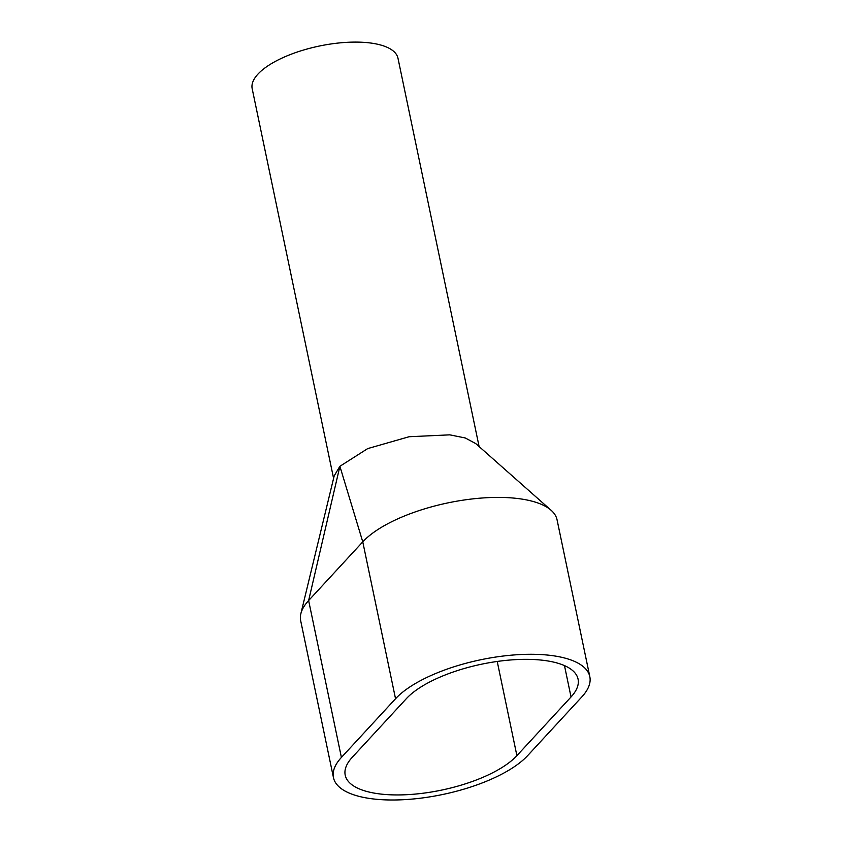 <?xml version="1.0" encoding="UTF-8"?>
<svg xmlns="http://www.w3.org/2000/svg" width="842" height="842" viewBox="0 0 842 842"><rect width="100%" height="100%" fill="white"/><g stroke="black" fill="none" stroke-linecap="round" stroke-linejoin="round"><path stroke-width="1.26" d="M333.59 478.393L252.179 88.694A74.475 28.018 -11.8 0 1 354.008 42.1A74.475 28.018 -11.8 0 1 397.982 58.235L479.109 446.565M333.453 777.608L300.678 620.722A103.303 38.869 -11.8 0 1 300.857 613.702L334.19 475.888L339.81 466.405A74.475 28.018 -11.8 0 1 339.894 466.3L308.635 600.546L362.765 541.859A103.303 38.869 -11.8 0 1 458.722 500.853A103.303 38.869 -11.8 0 1 551.152 510.305A103.303 38.869 -11.8 0 1 557.057 519.788L589.821 676.673A103.303 38.869 -11.8 0 1 581.864 696.86L527.734 755.537A103.303 38.869 -11.8 0 1 417.99 798.49A103.303 38.869 -11.8 0 1 333.453 777.608A103.303 38.869 -11.8 0 1 341.41 757.432L395.54 698.744A103.303 38.869 -11.8 0 1 505.284 655.792A103.303 38.869 -11.8 0 1 589.821 676.673M516.893 755.653A91.294 34.343 -11.8 0 1 419.926 793.606A91.294 34.343 -11.8 0 1 345.209 775.156A91.294 34.343 -11.8 0 1 352.24 757.316L406.381 698.628A91.294 34.343 -11.8 0 1 503.348 660.675A91.294 34.343 -11.8 0 1 578.065 679.126A91.294 34.343 -11.8 0 1 571.034 696.966L516.893 755.653L497.222 661.454M300.857 613.702A103.303 38.869 -11.8 0 1 308.635 600.546L341.41 757.432M395.54 698.744L362.765 541.859L339.894 466.3L367.712 448.586L409.086 436.735L449.744 434.84L465.289 437.977L475.698 443.555M564.477 665.601L571.034 696.966M551.142 510.315L475.709 443.555"/></g></svg>

